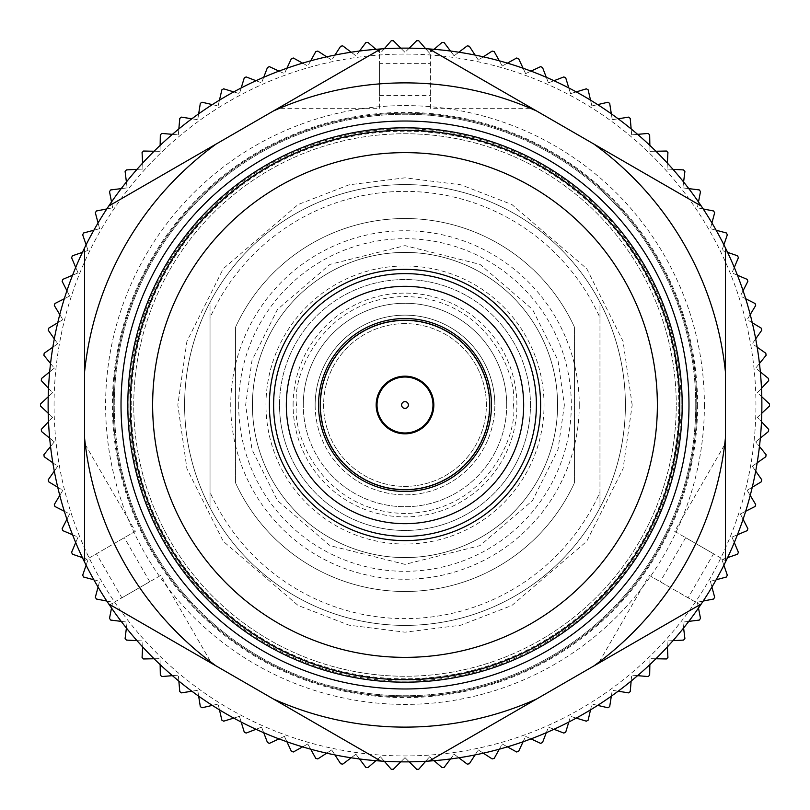 <?xml version="1.0" encoding="UTF-8"?>
<svg xmlns="http://www.w3.org/2000/svg" width="810" height="810" viewBox="0 0 810 810"><rect width="100%" height="100%" fill="white"/><g stroke="black" fill="none" stroke-linecap="round" stroke-linejoin="round"><path stroke-width="0.61" stroke-dasharray="4.05 3.04" d="M579.251 405A174.251 174.251 0 0 1 405 579.251A174.251 174.251 0 0 1 230.749 405A174.251 174.251 0 0 1 405 230.749A174.251 174.251 0 0 1 579.251 405M238.687 405A166.313 166.313 0 0 0 405 571.313A166.313 166.313 0 0 0 571.313 405A166.313 166.313 0 0 0 405 238.687A166.313 166.313 0 0 0 238.687 405M252.416 405A152.584 152.584 0 0 1 405 252.416A152.584 152.584 0 0 1 557.584 405A152.584 152.584 0 0 1 405 557.584A152.584 152.584 0 0 1 252.416 405A152.584 152.584 0 0 1 405 252.416A152.584 152.584 0 0 1 557.584 405A152.584 152.584 0 0 1 405 557.584A152.584 152.584 0 0 1 252.416 405A152.584 152.584 0 0 1 405 252.416A152.584 152.584 0 0 1 557.584 405A152.584 152.584 0 0 1 405 557.584A152.584 152.584 0 0 1 252.416 405M210.033 492.288L210.033 507.779A220.391 220.391 0 0 1 210.033 302.221L210.033 317.712A213.617 213.617 0 0 1 599.967 317.712L599.967 492.288A213.617 213.617 0 0 1 210.033 492.288L210.033 317.712M599.967 317.712L599.967 302.221A220.391 220.391 0 0 1 599.967 507.779L599.967 492.288M599.967 302.221A220.391 220.391 0 0 0 210.033 302.221L210.033 507.779A220.391 220.391 0 0 0 599.967 507.779L599.967 302.221M405 591.492A186.492 186.492 0 0 1 235.467 482.689A186.492 186.492 0 0 0 574.533 482.689L574.533 327.311A186.492 186.492 0 0 0 235.467 327.311L235.467 482.689L235.467 327.311A186.492 186.492 0 0 1 574.533 327.311L574.533 482.689A186.492 186.492 0 0 1 405 591.492M131.2 405A273.8 273.8 0 0 1 405 131.2A273.8 273.8 0 0 1 678.8 405A273.8 273.8 0 0 1 405 678.8A273.8 273.8 0 0 1 131.2 405M695.749 405A290.75 290.75 0 0 0 405 114.251A290.75 290.75 0 0 0 114.251 405A290.75 290.75 0 0 0 405 695.749A290.75 290.75 0 0 0 695.749 405A290.75 290.75 0 0 0 405 114.251A290.75 290.75 0 0 0 114.251 405A290.75 290.75 0 0 0 405 695.749A290.75 290.75 0 0 0 695.749 405M530.459 405A125.459 125.459 0 0 0 405 279.541A125.459 125.459 0 0 0 279.541 405A125.459 125.459 0 0 0 405 530.459A125.459 125.459 0 0 0 530.459 405A125.459 125.459 0 0 0 405 279.541A125.459 125.459 0 0 0 279.541 405A125.459 125.459 0 0 0 405 530.459A125.459 125.459 0 0 0 530.459 405A125.459 125.459 0 0 1 405 530.459A125.459 125.459 0 0 1 279.541 405M544.037 405A139.036 139.036 0 0 0 405 265.964A139.036 139.036 0 0 0 265.964 405A139.036 139.036 0 0 0 405 544.037A139.036 139.036 0 0 0 544.037 405M704.396 405A299.396 299.396 0 0 1 405 704.396A299.396 299.396 0 0 1 105.604 405A299.396 299.396 0 0 1 405 105.604A299.396 299.396 0 0 1 704.396 405M697.612 405A292.613 292.613 0 0 1 405 697.612A292.613 292.613 0 0 1 112.387 405A292.613 292.613 0 0 1 405 112.387A292.613 292.613 0 0 1 697.612 405M286.325 405A118.675 118.675 0 0 1 405 286.325A118.675 118.675 0 0 1 523.675 405A118.675 118.675 0 0 1 405 523.675A118.675 118.675 0 0 1 286.325 405A118.675 118.675 0 0 1 405 286.325A118.675 118.675 0 0 1 523.675 405A118.675 118.675 0 0 1 405 523.675A118.675 118.675 0 0 1 286.325 405M54.067 405A350.933 350.933 0 0 1 405 54.067A350.933 350.933 0 0 1 755.933 405A350.933 350.933 0 0 1 405 755.933A350.933 350.933 0 0 1 54.067 405M760.327 438.109A356.876 356.876 0 0 1 759.446 446.492L755.7 441.865L760.327 438.109A356.876 356.876 0 0 0 761.481 421.666L757.421 417.302L769.5 406.043A364.5 364.5 0 0 0 769.5 405A364.5 364.5 0 0 0 769.5 403.957L757.421 392.698L768.68 380.609A364.5 364.5 0 0 0 768.538 378.533L755.7 368.135L766.098 355.307A364.5 364.5 0 0 0 765.804 353.241L752.277 343.764L761.754 330.237A364.5 364.5 0 0 0 761.319 328.202L747.154 319.687L755.669 305.532A364.5 364.5 0 0 0 755.092 303.527L740.37 296.035L747.873 281.313A364.5 364.5 0 0 0 747.164 279.359L731.956 272.899L738.406 257.691A364.5 364.5 0 0 0 737.566 255.798L721.943 250.411L727.319 234.799A364.5 364.5 0 0 0 726.347 232.956L710.39 228.683L714.663 212.726A364.5 364.5 0 0 0 713.559 210.965L697.349 207.805L700.498 191.595A364.5 364.5 0 0 0 699.273 189.915L682.881 187.9L684.895 171.507A364.5 364.5 0 0 0 683.549 169.908L667.055 169.047L667.926 152.543A364.5 364.5 0 0 0 666.478 151.045L649.954 151.338L649.671 134.825A364.5 364.5 0 0 0 648.121 133.427L631.668 134.865L630.231 118.412A364.5 364.5 0 0 0 628.59 117.126L612.269 119.718L609.687 103.397A364.5 364.5 0 0 0 607.966 102.232L591.867 105.948L588.151 89.859A364.5 364.5 0 0 0 586.349 88.816L570.554 93.646L565.724 77.851A364.5 364.5 0 0 0 563.851 76.93L548.431 82.853L542.508 67.432A364.5 364.5 0 0 0 540.574 66.653L525.609 73.629L518.623 58.664A364.5 364.5 0 0 0 516.648 58.016L502.2 66.025L494.191 51.577A364.5 364.5 0 0 0 492.166 51.081L478.315 60.072L469.324 46.221A364.5 364.5 0 0 0 467.269 45.856L454.076 55.799L444.133 42.606A364.5 364.5 0 0 0 442.068 42.393L429.594 53.227L418.76 40.763A364.5 364.5 0 0 0 416.684 40.682L405 52.366L393.316 40.682A364.5 364.5 0 0 0 391.24 40.763L380.406 53.227L367.932 42.393A364.5 364.5 0 0 0 365.867 42.606L355.924 55.799L342.731 45.856A364.5 364.5 0 0 0 340.676 46.221L331.685 60.072L317.834 51.081A364.5 364.5 0 0 0 315.809 51.577L307.8 66.025L293.352 58.016A364.5 364.5 0 0 0 291.377 58.664L284.391 73.629L269.426 66.653A364.5 364.5 0 0 0 267.492 67.432L261.569 82.853L246.149 76.93A364.5 364.5 0 0 0 244.276 77.851L239.446 93.646L223.651 88.816A364.5 364.5 0 0 0 221.849 89.859L218.133 105.948L202.034 102.232A364.5 364.5 0 0 0 200.313 103.397L197.731 119.718L181.41 117.126A364.5 364.5 0 0 0 179.769 118.412L178.332 134.865L161.879 133.427A364.5 364.5 0 0 0 160.329 134.825L160.046 151.338L143.522 151.045A364.5 364.5 0 0 0 142.074 152.543L142.945 169.047L126.451 169.908A364.5 364.5 0 0 0 125.105 171.507L127.119 187.9L110.727 189.915A364.5 364.5 0 0 0 109.502 191.595L112.651 207.805L96.441 210.965A364.5 364.5 0 0 0 95.337 212.726L99.61 228.683L83.653 232.956A364.5 364.5 0 0 0 82.681 234.799L88.057 250.411L72.434 255.798A364.5 364.5 0 0 0 71.594 257.691L78.043 272.899L62.836 279.359A364.5 364.5 0 0 0 62.127 281.313L69.63 296.035L54.908 303.527A364.5 364.5 0 0 0 54.331 305.532L62.846 319.687L48.681 328.202A364.5 364.5 0 0 0 48.246 330.237L57.723 343.764L44.196 353.241A364.5 364.5 0 0 0 43.902 355.307L54.3 368.135L41.462 378.533A364.5 364.5 0 0 0 41.32 380.609L52.579 392.698L40.5 403.957A364.5 364.5 0 0 0 40.5 405A364.5 364.5 0 0 0 40.5 406.043L52.579 417.302L48.519 421.666A356.876 356.876 0 0 1 48.124 405A356.876 356.876 0 0 1 755.689 338.884A356.876 356.876 0 0 1 761.876 405A356.876 356.876 0 0 1 761.775 413.242L757.421 417.302L768.68 429.391A364.5 364.5 0 0 1 768.538 431.467L755.7 441.865L766.098 454.693A364.5 364.5 0 0 1 765.804 456.759L752.277 466.236L761.754 479.763A364.5 364.5 0 0 1 761.319 481.798L747.154 490.313L755.669 504.468A364.5 364.5 0 0 1 755.092 506.473L740.37 513.965L747.873 528.687A364.5 364.5 0 0 1 747.164 530.641L731.956 537.101L738.406 552.309A364.5 364.5 0 0 1 737.566 554.202L721.943 559.588L727.319 575.201A364.5 364.5 0 0 1 726.347 577.044L710.39 581.317L714.663 597.274A364.5 364.5 0 0 1 713.559 599.035L697.349 602.194L700.498 618.405A364.5 364.5 0 0 1 699.273 620.085L682.881 622.1L684.895 638.493A364.5 364.5 0 0 1 683.549 640.092L667.055 640.953L667.926 657.457A364.5 364.5 0 0 1 666.478 658.955L649.954 658.662L649.671 675.176A364.5 364.5 0 0 1 648.121 676.573L631.668 675.135L630.231 691.588A364.5 364.5 0 0 1 628.59 692.874L612.269 690.282L609.687 706.603A364.5 364.5 0 0 1 607.966 707.768L591.867 704.052L588.151 720.141A364.5 364.5 0 0 1 586.349 721.183L570.554 716.354L565.724 732.149A364.5 364.5 0 0 1 563.851 733.07L548.431 727.147L542.508 742.567A364.5 364.5 0 0 1 540.574 743.347L525.609 736.371L518.623 751.336A364.5 364.5 0 0 1 516.648 751.984L502.2 743.975L494.191 758.423A364.5 364.5 0 0 1 492.166 758.919L478.315 749.928L469.324 763.779A364.5 364.5 0 0 1 467.269 764.144L454.076 754.201L444.133 767.394A364.5 364.5 0 0 1 442.068 767.607L429.594 756.773L418.76 769.237A364.5 364.5 0 0 1 416.684 769.318L405 757.633L393.316 769.318A364.5 364.5 0 0 1 391.24 769.237L380.406 756.773L367.932 767.607A364.5 364.5 0 0 1 365.867 767.394L355.924 754.201L342.731 764.144A364.5 364.5 0 0 1 340.676 763.779L331.685 749.928L317.834 758.919A364.5 364.5 0 0 1 315.809 758.423L307.8 743.975L293.352 751.984A364.5 364.5 0 0 1 291.377 751.336L284.391 736.371L269.426 743.347A364.5 364.5 0 0 1 267.492 742.567L261.569 727.147L246.149 733.07A364.5 364.5 0 0 1 244.276 732.149L239.446 716.354L223.651 721.183A364.5 364.5 0 0 1 221.849 720.141L218.133 704.052L202.034 707.768A364.5 364.5 0 0 1 200.313 706.603L197.731 690.282L181.41 692.874A364.5 364.5 0 0 1 179.769 691.588L178.332 675.135L161.879 676.573A364.5 364.5 0 0 1 160.329 675.176L160.046 658.662L143.522 658.955A364.5 364.5 0 0 1 142.074 657.457L142.945 640.953L126.451 640.092A364.5 364.5 0 0 1 125.105 638.493L127.119 622.1L110.727 620.085A364.5 364.5 0 0 1 109.502 618.405L112.651 602.194L96.441 599.035A364.5 364.5 0 0 1 95.337 597.274L99.61 581.317L83.653 577.044A364.5 364.5 0 0 1 82.681 575.201L88.057 559.588L72.434 554.202A364.5 364.5 0 0 1 71.594 552.309L78.043 537.101L62.836 530.641A364.5 364.5 0 0 1 62.127 528.687L69.63 513.965L54.908 506.473A364.5 364.5 0 0 1 54.331 504.468L62.846 490.313L48.681 481.798A364.5 364.5 0 0 1 48.246 479.763L57.723 466.236L44.196 456.759A364.5 364.5 0 0 1 43.902 454.693L54.3 441.865L41.462 431.467A364.5 364.5 0 0 1 41.32 429.391L52.579 417.302L48.225 413.242M293.109 405A111.891 111.891 0 0 1 405 293.109A111.891 111.891 0 0 1 516.891 405A111.891 111.891 0 0 1 405 516.891A111.891 111.891 0 0 1 293.109 405M303.274 405A101.726 101.726 0 0 1 405 303.274A101.726 101.726 0 0 1 506.726 405A101.726 101.726 0 0 1 405 506.726A101.726 101.726 0 0 1 303.274 405A101.726 101.726 0 0 1 405 303.274A101.726 101.726 0 0 1 506.726 405A101.726 101.726 0 0 1 405 506.726A101.726 101.726 0 0 1 303.274 405A101.726 101.726 0 0 1 405 303.274A101.726 101.726 0 0 1 506.726 405M315.151 405A89.849 89.849 0 0 0 405 494.849A89.849 89.849 0 0 0 494.849 405A89.849 89.849 0 0 1 405 494.849A89.849 89.849 0 0 1 315.151 405A89.849 89.849 0 0 1 405 315.151A89.849 89.849 0 0 1 494.849 405A89.849 89.849 0 0 0 405 315.151A89.849 89.849 0 0 0 315.151 405M320.659 405A84.341 84.341 0 0 0 405 489.341A84.341 84.341 0 0 0 489.341 405A84.341 84.341 0 0 0 405 320.659A84.341 84.341 0 0 0 320.659 405A84.341 84.341 0 0 0 405 489.341A84.341 84.341 0 0 0 489.341 405A84.341 84.341 0 0 0 405 320.659A84.341 84.341 0 0 0 320.659 405M405 323.625A81.375 81.375 0 0 0 323.625 405A81.375 81.375 0 0 0 405 486.375A81.375 81.375 0 0 0 486.375 405A81.375 81.375 0 0 0 405 323.625A81.375 81.375 0 0 0 323.625 405A81.375 81.375 0 0 0 405 486.375A81.375 81.375 0 0 0 486.375 405A81.375 81.375 0 0 0 405 323.625M674.649 531.319L725.426 560.631L674.649 531.319L725.426 443.384M649.225 575.363L699.992 604.675L598.458 663.299L649.225 575.363L699.992 604.675L598.458 663.299M160.775 575.363L110.008 604.675L211.542 663.299L110.008 604.675L160.775 575.363L211.542 663.299M135.351 531.319L84.574 560.631L84.574 443.384L135.351 531.319L84.574 560.631L84.574 443.384M379.566 108.317L379.566 49.693L278.033 108.317L379.566 49.693L379.566 108.317L278.033 108.317M430.434 108.317L430.434 49.693L430.434 108.317L531.967 108.317M713.559 553.787L685.665 537.678L713.559 553.787L688.125 597.831L660.231 581.722L688.125 597.831M685.665 537.678L660.231 581.722M121.875 597.831L149.769 581.722L121.875 597.831L96.441 553.787L124.335 537.678L96.441 553.787M149.769 581.722L124.335 537.678M379.566 63.383L379.566 95.6L379.566 63.383L430.434 63.383L430.434 95.6L430.434 63.383M379.566 95.6L430.434 95.6M657.366 405A252.366 252.366 0 0 1 405 657.366A252.366 252.366 0 0 1 152.634 405A252.366 252.366 0 0 1 405 152.634A252.366 252.366 0 0 1 657.366 405M681.109 405A276.109 276.109 0 0 1 405 681.109A276.109 276.109 0 0 1 128.891 405A276.109 276.109 0 0 1 405 128.891A276.109 276.109 0 0 1 681.109 405M405 696.772A291.772 291.772 0 0 1 113.228 405A291.772 291.772 0 0 1 405 113.228A291.772 291.772 0 0 1 696.772 405A291.772 291.772 0 0 1 405 696.772A291.772 291.772 0 0 1 113.228 405A291.772 291.772 0 0 1 405 113.228A291.772 291.772 0 0 1 696.772 405A291.772 291.772 0 0 1 405 696.772M133.741 405A271.259 271.259 0 0 1 405 133.741A271.259 271.259 0 0 1 676.259 405A271.259 271.259 0 0 0 405 133.741A271.259 271.259 0 0 0 133.741 405A271.259 271.259 0 0 0 405 676.259A271.259 271.259 0 0 0 676.259 405A271.259 271.259 0 0 1 405 676.259A271.259 271.259 0 0 1 133.741 405M405 269.376A135.624 135.624 0 0 1 540.624 405A135.624 135.624 0 0 1 405 540.624A135.624 135.624 0 0 1 269.376 405A135.624 135.624 0 0 1 405 269.376M405 523.675A118.675 118.675 0 0 1 286.325 405A118.675 118.675 0 0 1 405 286.325A118.675 118.675 0 0 1 523.675 405A118.675 118.675 0 0 1 405 523.675M491.467 405A86.468 86.468 0 0 1 405 491.467A86.468 86.468 0 0 1 318.533 405A86.468 86.468 0 0 1 405 318.533A86.468 86.468 0 0 1 491.467 405M320.233 405A84.766 84.766 0 0 1 405 320.233A84.766 84.766 0 0 1 489.767 405A84.766 84.766 0 0 1 405 489.767A84.766 84.766 0 0 1 320.233 405M433.826 405A28.826 28.826 0 0 1 405 433.826A28.826 28.826 0 0 1 376.174 405A28.826 28.826 0 0 1 405 376.174A28.826 28.826 0 0 1 433.826 405M432.975 405A27.975 27.975 0 0 0 405 377.025A27.975 27.975 0 0 0 377.025 405A27.975 27.975 0 0 0 405 432.975A27.975 27.975 0 0 0 432.975 405M564.367 405L557.989 449.621L532.494 500.62L479.996 545.616L405 564.367L330.004 545.616L277.506 500.62L252.011 449.621L245.632 405L252.011 360.379L277.506 309.38L330.004 264.384L405 245.632L479.996 264.384L532.494 309.38L557.989 360.379L564.367 405M632.175 405L623.092 341.395L586.744 268.697L511.91 204.545L460.92 184.812L405 177.825L349.08 184.812L298.09 204.545L223.256 268.697L186.907 341.395L177.825 405L186.907 468.605L223.256 541.303L298.09 605.455L349.08 625.188L405 632.175L460.92 625.188L511.91 605.455L586.744 541.303L623.092 468.605L632.175 405M625.391 405A220.391 220.391 0 0 0 405 184.609A220.391 220.391 0 0 0 184.609 405A220.391 220.391 0 0 0 405 625.391A220.391 220.391 0 0 0 625.391 405A220.391 220.391 0 0 0 405 184.609A220.391 220.391 0 0 0 184.609 405A220.391 220.391 0 0 0 405 625.391A220.391 220.391 0 0 0 625.391 405M48.519 388.334L52.579 392.698L48.225 396.758M49.673 438.109L54.3 441.865L50.554 446.492A356.876 356.876 0 0 1 48.519 421.666M50.554 363.508L54.3 368.135L49.673 371.891M52.842 462.814L57.723 466.236L54.31 471.116A356.876 356.876 0 0 1 50.554 446.492M54.31 338.884L57.723 343.764L52.842 347.186M57.733 487.245L62.846 490.313L59.778 495.416A356.876 356.876 0 0 1 54.31 471.116M59.778 314.584L62.846 319.687L57.733 322.755M64.314 511.262L69.63 513.965L66.926 519.281A356.876 356.876 0 0 1 59.778 495.416M66.926 290.719L69.63 296.035L64.314 298.738M72.556 534.772L78.043 537.101L75.715 542.589A356.876 356.876 0 0 1 66.926 519.281M75.715 267.411L78.043 272.899L72.556 275.228M82.418 557.644L88.057 559.588L86.113 565.218A356.876 356.876 0 0 1 75.715 542.589M86.113 244.782L88.057 250.411L82.418 252.356M93.859 579.778L99.61 581.317L98.071 587.068A356.876 356.876 0 0 1 86.113 565.218M98.071 222.932L99.61 228.683L93.859 230.222M106.809 601.05L112.651 602.194L111.517 608.037A356.876 356.876 0 0 1 98.071 587.068M111.517 201.963L112.651 207.805L106.809 208.95M121.206 621.371L127.119 622.1L126.4 628.013A356.876 356.876 0 0 1 111.517 608.037M126.4 181.987L127.119 187.9L121.206 188.629M136.991 640.649L142.945 640.953L142.631 646.906A356.876 356.876 0 0 1 126.4 628.013M142.631 163.094L142.945 169.047L136.991 169.351M154.082 658.763L160.046 658.662L160.147 664.625A356.876 356.876 0 0 1 142.631 646.906M160.147 145.375L160.046 151.338L154.082 151.237M172.398 675.651L178.332 675.135L178.848 681.068A356.876 356.876 0 0 1 160.147 664.625M178.848 128.932L178.332 134.865L172.398 134.349M191.838 691.213L197.731 690.282L198.663 696.175A356.876 356.876 0 0 1 178.848 681.068M198.663 113.825L197.731 119.718L191.838 118.786M212.331 705.388L218.133 704.052L219.469 709.854A356.876 356.876 0 0 1 198.663 696.175M219.469 100.146L218.133 105.948L212.331 104.611M233.746 718.095L239.446 716.354L241.188 722.054A356.876 356.876 0 0 1 219.469 709.854M241.188 87.946L239.446 93.646L233.746 91.905M256.011 729.283L261.569 727.147L263.706 732.706A356.876 356.876 0 0 1 241.188 722.054M263.706 77.294L261.569 82.853L256.011 80.716M278.994 738.882L284.391 736.371L286.912 741.768A356.876 356.876 0 0 1 263.706 732.706M286.912 68.232L284.391 73.629L278.994 71.118M302.586 746.861L307.8 743.975L310.686 749.179A356.876 356.876 0 0 1 286.912 741.768M310.686 60.821L307.8 66.025L302.586 63.139M326.683 753.168L331.685 749.928L334.925 754.92A356.876 356.876 0 0 1 310.686 749.179M334.925 55.08L331.685 60.072L326.683 56.832M351.165 757.785L355.924 754.201L359.508 758.96A356.876 356.876 0 0 1 334.925 754.92M359.508 51.04L355.924 55.799L351.165 52.215M375.901 760.681L380.406 756.773L384.315 761.268A356.876 356.876 0 0 1 359.508 758.96M384.315 48.732L380.406 53.227L375.901 49.319M400.788 761.846L405 757.633L409.212 761.846A356.876 356.876 0 0 1 384.315 761.268M409.212 48.154L405 52.366L400.788 48.154M425.685 761.268L429.594 756.773L434.099 760.681A356.876 356.876 0 0 1 409.212 761.846M434.099 49.319L429.594 53.227L425.685 48.732M450.492 758.96L454.076 754.201L458.835 757.785A356.876 356.876 0 0 1 434.099 760.681M458.835 52.215L454.076 55.799L450.492 51.04M475.075 754.92L478.315 749.928L483.317 753.168A356.876 356.876 0 0 1 458.835 757.785M483.317 56.832L478.315 60.072L475.075 55.08M499.314 749.179L502.2 743.975L507.414 746.861A356.876 356.876 0 0 1 483.317 753.168M507.414 63.139L502.2 66.025L499.314 60.821M523.088 741.768L525.609 736.371L531.006 738.882A356.876 356.876 0 0 1 507.414 746.861M531.006 71.118L525.609 73.629L523.088 68.232M546.294 732.706L548.431 727.147L553.989 729.283A356.876 356.876 0 0 1 531.006 738.882M553.989 80.716L548.431 82.853L546.294 77.294M568.812 722.054L570.554 716.354L576.254 718.095A356.876 356.876 0 0 1 553.989 729.283M576.254 91.905L570.554 93.646L568.812 87.946M590.53 709.854L591.867 704.052L597.669 705.388A356.876 356.876 0 0 1 576.254 718.095M597.669 104.611L591.867 105.948L590.53 100.146M611.337 696.175L612.269 690.282L618.162 691.213A356.876 356.876 0 0 1 597.669 705.388M618.162 118.786L612.269 119.718L611.337 113.825M631.152 681.068L631.668 675.135L637.602 675.651A356.876 356.876 0 0 1 618.162 691.213M637.602 134.349L631.668 134.865L631.152 128.932M649.853 664.625L649.954 658.662L655.918 658.763A356.876 356.876 0 0 1 637.602 675.651M655.918 151.237L649.954 151.338L649.853 145.375M667.369 646.906L667.055 640.953L673.009 640.649A356.876 356.876 0 0 1 655.918 658.763M673.009 169.351L667.055 169.047L667.369 163.094M683.599 628.013L682.881 622.1L688.794 621.371A356.876 356.876 0 0 1 673.009 640.649M688.794 188.629L682.881 187.9L683.599 181.987M698.483 608.037L697.349 602.194L703.191 601.05A356.876 356.876 0 0 1 688.794 621.371M703.191 208.95L697.349 207.805L698.483 201.963M711.929 587.068L710.39 581.317L716.141 579.778A356.876 356.876 0 0 1 703.191 601.05M716.141 230.222L710.39 228.683L711.929 222.932M723.887 565.218L721.943 559.588L727.582 557.644A356.876 356.876 0 0 1 716.141 579.778M727.582 252.356L721.943 250.411L723.887 244.782M734.285 542.589L731.956 537.101L737.444 534.772A356.876 356.876 0 0 1 727.582 557.644M737.444 275.228L731.956 272.899L734.285 267.411M743.074 519.281L740.37 513.965L745.686 511.262A356.876 356.876 0 0 1 737.444 534.772M745.686 298.738L740.37 296.035L743.074 290.719M750.222 495.416L747.154 490.313L752.267 487.245A356.876 356.876 0 0 1 745.686 511.262M752.267 322.755L747.154 319.687L750.222 314.584M755.689 471.116L752.277 466.236L757.158 462.814A356.876 356.876 0 0 1 752.267 487.245M757.158 347.186L752.277 343.764L755.689 338.884M760.327 371.891L755.7 368.135L759.446 363.508M761.775 396.758L757.421 392.698L761.481 388.334M761.481 421.666A356.876 356.876 0 0 0 761.775 413.242M725.426 258.998L725.426 551.003M429.138 761.056L701.278 603.936M108.722 603.936L380.862 761.056M84.574 247.88L84.574 562.12M380.862 48.944L108.722 206.064M691.649 200.505L438.777 54.513M682.192 405A277.192 277.192 0 0 1 405 682.192A277.192 277.192 0 0 1 127.808 405A277.192 277.192 0 0 1 405 127.808A277.192 277.192 0 0 1 682.192 405A277.192 277.192 0 0 1 405 682.192A277.192 277.192 0 0 1 127.808 405A277.192 277.192 0 0 1 405 127.808A277.192 277.192 0 0 1 682.192 405M513.5 405C517.863 436.742 485.311 512.021 405 513.5C324.688 512.021 292.137 436.742 296.5 405C292.137 373.258 324.688 297.979 405 296.5C485.311 297.979 517.863 373.258 513.5 405"/><path stroke-width="1.21" d="M48.225 396.758L40.5 403.957A364.5 364.5 0 0 0 40.5 405A364.5 364.5 0 0 0 40.5 406.043L48.225 413.242M725.426 551.003L725.426 562.12A356.876 356.876 0 0 0 725.426 247.88L725.426 258.998M84.574 247.88A356.876 356.876 0 0 0 84.574 562.12L84.574 247.88A356.876 356.876 0 0 1 108.722 206.064L380.862 48.944A356.876 356.876 0 0 0 108.722 206.064M380.862 48.944A356.876 356.876 0 0 1 429.138 48.944L701.278 206.064A356.876 356.876 0 0 0 429.138 48.944L438.777 54.513M691.649 200.505L701.278 206.064A356.876 356.876 0 0 1 725.426 247.88L725.426 438.007A322.117 322.117 0 0 1 593.791 665.992L429.138 761.056A356.876 356.876 0 0 0 701.278 603.936L593.791 665.992M725.426 443.384L725.426 560.631L725.426 443.384M531.967 108.317L430.434 49.693L531.967 108.317M121.024 405A283.976 283.976 0 0 0 405 688.976A283.976 283.976 0 0 0 688.976 405A283.976 283.976 0 0 0 405 121.024A283.976 283.976 0 0 0 121.024 405M682.192 405A277.192 277.192 0 0 1 405 682.192A277.192 277.192 0 0 1 127.808 405A277.192 277.192 0 0 1 405 127.808A277.192 277.192 0 0 1 682.192 405M657.366 405A252.366 252.366 0 0 1 405 657.366A252.366 252.366 0 0 1 152.634 405A252.366 252.366 0 0 1 405 152.634A252.366 252.366 0 0 1 657.366 405M540.624 405A135.624 135.624 0 0 0 405 269.376A135.624 135.624 0 0 0 269.376 405A135.624 135.624 0 0 0 405 540.624A135.624 135.624 0 0 0 540.624 405M536.392 405A131.392 131.392 0 0 0 405 273.608A131.392 131.392 0 0 0 273.608 405A131.392 131.392 0 0 0 405 536.392A131.392 131.392 0 0 0 536.392 405M405 523.675A118.675 118.675 0 0 1 286.325 405A118.675 118.675 0 0 1 405 286.325A118.675 118.675 0 0 1 523.675 405A118.675 118.675 0 0 1 405 523.675M318.533 405A86.468 86.468 0 0 0 405 491.467A86.468 86.468 0 0 0 491.467 405A86.468 86.468 0 0 0 405 318.533A86.468 86.468 0 0 0 318.533 405M489.767 405A84.766 84.766 0 0 0 405 320.233A84.766 84.766 0 0 0 320.233 405A84.766 84.766 0 0 0 405 489.767A84.766 84.766 0 0 0 489.767 405M376.174 405A28.826 28.826 0 0 0 405 433.826A28.826 28.826 0 0 0 433.826 405A28.826 28.826 0 0 0 405 376.174A28.826 28.826 0 0 0 376.174 405M405 377.025A27.975 27.975 0 0 0 377.025 405A27.975 27.975 0 0 0 405 432.975A27.975 27.975 0 0 0 432.975 405A27.975 27.975 0 0 0 405 377.025M405 408.392A3.392 3.392 0 0 0 408.392 405A3.392 3.392 0 0 0 405 401.608A3.392 3.392 0 0 0 401.608 405A3.392 3.392 0 0 0 405 408.392M49.673 371.891L41.462 378.533A364.5 364.5 0 0 0 41.32 380.609L48.519 388.334M48.519 421.666L41.32 429.391A364.5 364.5 0 0 0 41.462 431.467L49.673 438.109M52.842 347.186L44.196 353.241A364.5 364.5 0 0 0 43.902 355.307L50.554 363.508M50.554 446.492L43.902 454.693A364.5 364.5 0 0 0 44.196 456.759L52.842 462.814M57.733 322.755L48.681 328.202A364.5 364.5 0 0 0 48.246 330.237L54.31 338.884M54.31 471.116L48.246 479.763A364.5 364.5 0 0 0 48.681 481.798L57.733 487.245M64.314 298.738L54.908 303.527A364.5 364.5 0 0 0 54.331 305.532L59.778 314.584M59.778 495.416L54.331 504.468A364.5 364.5 0 0 0 54.908 506.473L64.314 511.262M72.556 275.228L62.836 279.359A364.5 364.5 0 0 0 62.127 281.313L66.926 290.719M66.926 519.281L62.127 528.687A364.5 364.5 0 0 0 62.836 530.641L72.556 534.772M82.418 252.356L72.434 255.798A364.5 364.5 0 0 0 71.594 257.691L75.715 267.411M75.715 542.589L71.594 552.309A364.5 364.5 0 0 0 72.434 554.202L82.418 557.644M93.859 230.222L83.653 232.956A364.5 364.5 0 0 0 82.681 234.799L86.113 244.782M86.113 565.218L82.681 575.201A364.5 364.5 0 0 0 83.653 577.044L93.859 579.778M106.809 208.95L96.441 210.965A364.5 364.5 0 0 0 95.337 212.726L98.071 222.932M98.071 587.068L95.337 597.274A364.5 364.5 0 0 0 96.441 599.035L106.809 601.05M121.206 188.629L110.727 189.915A364.5 364.5 0 0 0 109.502 191.595L111.517 201.963M111.517 608.037L109.502 618.405A364.5 364.5 0 0 0 110.727 620.085L121.206 621.371M136.991 169.351L126.451 169.908A364.5 364.5 0 0 0 125.105 171.507L126.4 181.987M126.4 628.013L125.105 638.493A364.5 364.5 0 0 0 126.451 640.092L136.991 640.649M154.082 151.237L143.522 151.045A364.5 364.5 0 0 0 142.074 152.543L142.631 163.094M142.631 646.906L142.074 657.457A364.5 364.5 0 0 0 143.522 658.955L154.082 658.763M172.398 134.349L161.879 133.427A364.5 364.5 0 0 0 160.329 134.825L160.147 145.375M160.147 664.625L160.329 675.176A364.5 364.5 0 0 0 161.879 676.573L172.398 675.651M191.838 118.786L181.41 117.126A364.5 364.5 0 0 0 179.769 118.412L178.848 128.932M178.848 681.068L179.769 691.588A364.5 364.5 0 0 0 181.41 692.874L191.838 691.213M212.331 104.611L202.034 102.232A364.5 364.5 0 0 0 200.313 103.397L198.663 113.825M198.663 696.175L200.313 706.603A364.5 364.5 0 0 0 202.034 707.768L212.331 705.388M233.746 91.905L223.651 88.816A364.5 364.5 0 0 0 221.849 89.859L219.469 100.146M219.469 709.854L221.849 720.141A364.5 364.5 0 0 0 223.651 721.183L233.746 718.095M256.011 80.716L246.149 76.93A364.5 364.5 0 0 0 244.276 77.851L241.188 87.946M241.188 722.054L244.276 732.149A364.5 364.5 0 0 0 246.149 733.07L256.011 729.283M278.994 71.118L269.426 66.653A364.5 364.5 0 0 0 267.492 67.432L263.706 77.294M263.706 732.706L267.492 742.567A364.5 364.5 0 0 0 269.426 743.347L278.994 738.882M302.586 63.139L293.352 58.016A364.5 364.5 0 0 0 291.377 58.664L286.912 68.232M286.912 741.768L291.377 751.336A364.5 364.5 0 0 0 293.352 751.984L302.586 746.861M326.683 56.832L317.834 51.081A364.5 364.5 0 0 0 315.809 51.577L310.686 60.821M310.686 749.179L315.809 758.423A364.5 364.5 0 0 0 317.834 758.919L326.683 753.168M351.165 52.215L342.731 45.856A364.5 364.5 0 0 0 340.676 46.221L334.925 55.08M334.925 754.92L340.676 763.779A364.5 364.5 0 0 0 342.731 764.144L351.165 757.785M375.901 49.319L367.932 42.393A364.5 364.5 0 0 0 365.867 42.606L359.508 51.04M359.508 758.96L365.867 767.394A364.5 364.5 0 0 0 367.932 767.607L375.901 760.681M400.788 48.154L393.316 40.682A364.5 364.5 0 0 0 391.24 40.763L384.315 48.732M384.315 761.268L391.24 769.237A364.5 364.5 0 0 0 393.316 769.318L400.788 761.846M425.685 48.732L418.76 40.763A364.5 364.5 0 0 0 416.684 40.682L409.212 48.154M409.212 761.846L416.684 769.318A364.5 364.5 0 0 0 418.76 769.237L425.685 761.268M450.492 51.04L444.133 42.606A364.5 364.5 0 0 0 442.068 42.393L434.099 49.319M434.099 760.681L442.068 767.607A364.5 364.5 0 0 0 444.133 767.394L450.492 758.96M475.075 55.08L469.324 46.221A364.5 364.5 0 0 0 467.269 45.856L458.835 52.215M458.835 757.785L467.269 764.144A364.5 364.5 0 0 0 469.324 763.779L475.075 754.92M499.314 60.821L494.191 51.577A364.5 364.5 0 0 0 492.166 51.081L483.317 56.832M483.317 753.168L492.166 758.919A364.5 364.5 0 0 0 494.191 758.423L499.314 749.179M523.088 68.232L518.623 58.664A364.5 364.5 0 0 0 516.648 58.016L507.414 63.139M507.414 746.861L516.648 751.984A364.5 364.5 0 0 0 518.623 751.336L523.088 741.768M546.294 77.294L542.508 67.432A364.5 364.5 0 0 0 540.574 66.653L531.006 71.118M531.006 738.882L540.574 743.347A364.5 364.5 0 0 0 542.508 742.567L546.294 732.706M568.812 87.946L565.724 77.851A364.5 364.5 0 0 0 563.851 76.93L553.989 80.716M553.989 729.283L563.851 733.07A364.5 364.5 0 0 0 565.724 732.149L568.812 722.054M590.53 100.146L588.151 89.859A364.5 364.5 0 0 0 586.349 88.816L576.254 91.905M576.254 718.095L586.349 721.183A364.5 364.5 0 0 0 588.151 720.141L590.53 709.854M611.337 113.825L609.687 103.397A364.5 364.5 0 0 0 607.966 102.232L597.669 104.611M597.669 705.388L607.966 707.768A364.5 364.5 0 0 0 609.687 706.603L611.337 696.175M631.152 128.932L630.231 118.412A364.5 364.5 0 0 0 628.59 117.126L618.162 118.786M618.162 691.213L628.59 692.874A364.5 364.5 0 0 0 630.231 691.588L631.152 681.068M649.853 145.375L649.671 134.825A364.5 364.5 0 0 0 648.121 133.427L637.602 134.349M637.602 675.651L648.121 676.573A364.5 364.5 0 0 0 649.671 675.176L649.853 664.625M667.369 163.094L667.926 152.543A364.5 364.5 0 0 0 666.478 151.045L655.918 151.237M655.918 658.763L666.478 658.955A364.5 364.5 0 0 0 667.926 657.457L667.369 646.906M683.599 181.987L684.895 171.507A364.5 364.5 0 0 0 683.549 169.908L673.009 169.351M673.009 640.649L683.549 640.092A364.5 364.5 0 0 0 684.895 638.493L683.599 628.013M698.483 201.963L700.498 191.595A364.5 364.5 0 0 0 699.273 189.915L688.794 188.629M688.794 621.371L699.273 620.085A364.5 364.5 0 0 0 700.498 618.405L698.483 608.037M711.929 222.932L714.663 212.726A364.5 364.5 0 0 0 713.559 210.965L703.191 208.95M703.191 601.05L713.559 599.035A364.5 364.5 0 0 0 714.663 597.274L711.929 587.068M723.887 244.782L727.319 234.799A364.5 364.5 0 0 0 726.347 232.956L716.141 230.222M716.141 579.778L726.347 577.044A364.5 364.5 0 0 0 727.319 575.201L723.887 565.218M734.285 267.411L738.406 257.691A364.5 364.5 0 0 0 737.566 255.798L727.582 252.356M727.582 557.644L737.566 554.202A364.5 364.5 0 0 0 738.406 552.309L734.285 542.589M743.074 290.719L747.873 281.313A364.5 364.5 0 0 0 747.164 279.359L737.444 275.228M737.444 534.772L747.164 530.641A364.5 364.5 0 0 0 747.873 528.687L743.074 519.281M750.222 314.584L755.669 305.532A364.5 364.5 0 0 0 755.092 303.527L745.686 298.738M745.686 511.262L755.092 506.473A364.5 364.5 0 0 0 755.669 504.468L750.222 495.416M755.689 338.884L761.754 330.237A364.5 364.5 0 0 0 761.319 328.202L752.267 322.755M752.267 487.245L761.319 481.798A364.5 364.5 0 0 0 761.754 479.763L755.689 471.116M759.446 363.508L766.098 355.307A364.5 364.5 0 0 0 765.804 353.241L757.158 347.186M757.158 462.814L765.804 456.759A364.5 364.5 0 0 0 766.098 454.693L759.446 446.492A356.876 356.876 0 0 1 757.158 462.814M761.481 388.334L768.68 380.609A364.5 364.5 0 0 0 768.538 378.533L760.327 371.891M760.327 438.109L768.538 431.467A364.5 364.5 0 0 0 768.68 429.391L761.481 421.666M761.775 413.242L769.5 406.043A364.5 364.5 0 0 0 769.5 403.957L761.775 396.758M725.426 438.007L725.426 562.12A356.876 356.876 0 0 1 701.278 603.936M429.138 761.056A356.876 356.876 0 0 1 380.862 761.056L108.722 603.936A356.876 356.876 0 0 0 380.862 761.056M108.722 603.936A356.876 356.876 0 0 1 84.574 562.12M84.574 371.992A322.117 322.117 0 0 1 216.209 144.008M216.209 665.992A322.117 322.117 0 0 1 84.574 438.007M536.625 699A322.117 322.117 0 0 1 273.375 699M593.791 144.008A322.117 322.117 0 0 1 725.426 371.992M273.375 111A322.117 322.117 0 0 1 536.625 111M130.288 405A274.712 274.712 0 0 0 405 679.712A274.712 274.712 0 0 0 679.712 405A274.712 274.712 0 0 0 405 130.288A274.712 274.712 0 0 0 130.288 405"/></g></svg>
